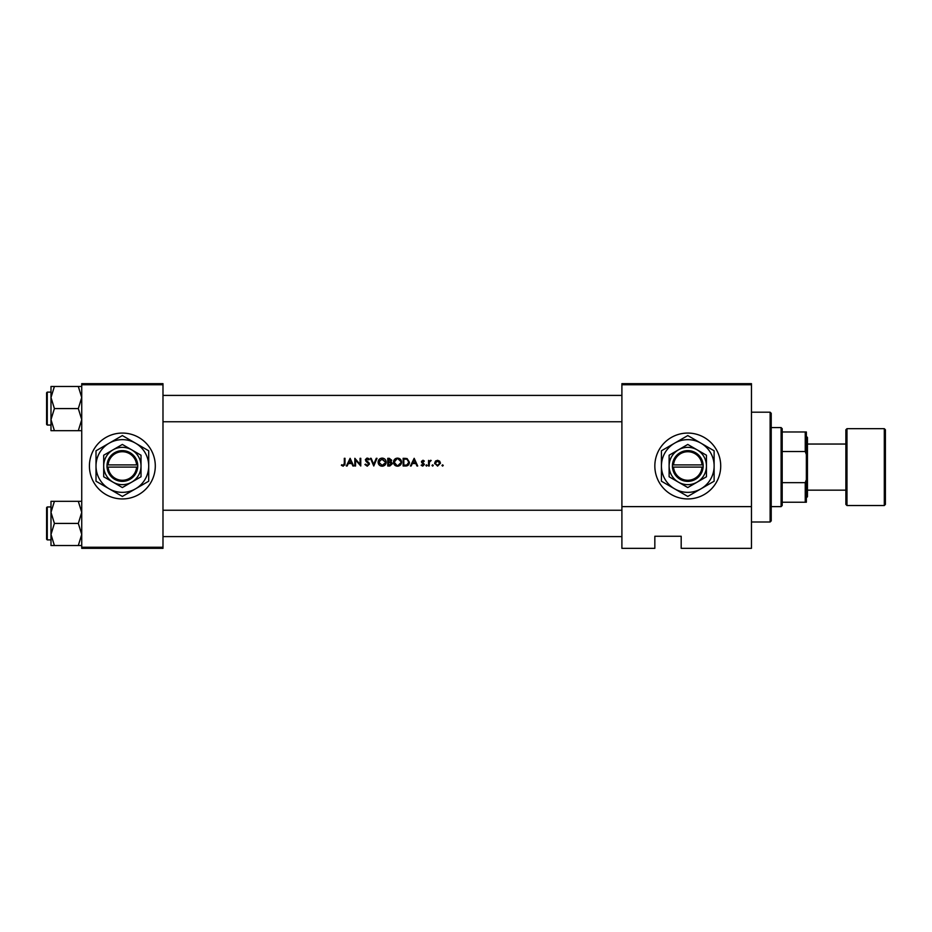 <?xml version="1.0" encoding="UTF-8"?>
<svg xmlns="http://www.w3.org/2000/svg" width="932" height="932" viewBox="0 0 932 932"><rect width="100%" height="100%" fill="white"/><g stroke="black" fill="none" stroke-linecap="round" stroke-linejoin="round"><path stroke-width="1.4" d="M122.36 433.065A32.935 32.935 0 0 0 89.414 466A32.935 32.935 0 0 0 122.36 498.935A32.935 32.935 0 0 0 155.295 466A32.935 32.935 0 0 0 122.36 433.065M687.781 433.065A32.935 32.935 0 0 0 654.835 466A32.935 32.935 0 0 0 687.781 498.935A32.935 32.935 0 0 0 720.716 466A32.935 32.935 0 0 0 687.781 433.065M350.117 458.311L346.378 466L347.135 466L348.3 463.542L351.783 463.542L352.913 466L353.671 466L350.117 458.311M364.901 464.52L367.243 466.198L369.433 464.113L366.078 459.884L367.208 458.905L368.711 459.895L369.34 459.418L367.29 458.113L365.391 459.907L368.746 464.101L367.243 465.406L365.554 464.124L364.901 464.52M382.097 458.113C379.639 458.369 378.31 459.721 378.101 462.19C378.334 464.649 379.685 465.977 382.155 466.198C384.625 465.965 385.965 464.625 386.186 462.156C385.965 459.662 384.601 458.323 382.097 458.113M397.463 458.113C395.017 458.369 393.688 459.721 393.479 462.19C393.7 464.649 395.052 465.977 397.521 466.198C399.991 465.965 401.331 464.625 401.552 462.156C401.343 459.662 399.979 458.323 397.463 458.113M414.169 458.311L410.418 466L411.175 466L412.34 463.542L415.823 463.542L416.965 466L417.711 466L414.169 458.311M426.53 464.823L425.889 465.452L426.53 466.093L427.171 465.452L426.53 464.823L427.171 465.452L426.53 466.093L425.889 465.452L426.53 464.823L427.171 465.452L426.53 466.093L425.889 465.452L426.53 464.823L427.171 465.452L426.53 466.093M432.646 464.823L432.005 465.452L432.646 466.093L433.287 465.452L432.646 464.823L433.287 465.452L432.646 466.093L432.005 465.452L432.646 464.823L433.287 465.452L432.646 466.093L432.005 465.452L432.646 464.823L433.287 465.452L432.646 466.093M442.595 464.823L441.954 465.452L442.595 466.093L443.236 465.452L442.595 464.823L443.236 465.452L442.595 466.093L441.954 465.452L442.595 464.823L443.236 465.452L442.595 466.093L441.954 465.452M437.574 460.28L435.43 461.212L434.662 463.204L437.574 466.093L440.475 463.204L439.706 461.212L437.574 460.28M428.557 460.385L428.557 466L429.244 466L429.361 462.19L431.213 460.478L429.244 461.212L428.557 460.385M424.316 461.084L422.872 460.28L421.462 461.759L423.722 464.509L421.159 465.336L422.767 466.093L424.41 464.474L422.149 461.736L424.316 461.084L423.291 460.35M403.137 466L405.513 466C407.983 465.977 409.288 464.73 409.439 462.249L407.121 458.591L403.137 458.311L403.137 466M387.759 458.311L387.759 466L389.844 466L392.29 463.821L390.811 461.853L391.696 460.222L389.261 458.311L387.759 458.311M370.423 458.311L373.767 466L377.017 458.311L376.283 458.311L373.72 464.369L371.157 458.311L370.423 458.311M354.847 466L355.546 466L355.546 459.965L360.766 466L360.766 458.311L360.078 458.311L360.078 464.369L354.847 458.311L354.847 466M344.304 458.311L344.304 463.425L343.244 465.406L341.764 464.719L341.357 465.313L343.209 466.198L345.003 463.507L345.003 458.311L344.304 458.311M751.46 548.342L681.187 548.342L681.187 536.261L654.835 536.261L654.835 548.342L621.9 548.342L621.9 383.658L751.46 383.658L751.46 548.342M81.736 384.753L81.736 383.658L162.984 383.658L162.984 384.753L81.736 384.753L81.736 547.247L162.984 547.247L162.984 548.342L81.736 548.342L81.736 547.247M162.984 384.753L162.984 547.247M751.46 384.753L621.9 384.753M751.46 506.624L621.9 506.624M443.236 465.452L442.595 466.093M434.708 463.775L435.873 460.816M439.706 461.212L440.475 463.204M439.741 463.647L437.562 465.406L439.788 463.216L437.562 460.979L439.788 463.216L439.624 462.354M438.424 461.142L435.768 461.899M437.131 465.371L438.005 465.371M437.562 465.406L435.395 463.647M435.512 462.354L435.349 463.216L437.562 460.979M429.244 461.212L430.607 460.28L429.244 461.212M429.361 462.19L429.244 464.113M422.872 460.979L422.149 461.736L422.872 460.979L423.85 461.561L422.872 460.979L422.336 462.237L424.41 464.474L423.14 462.82M422.767 466.093L421.159 465.336L423.722 464.509L421.718 462.622L421.555 461.2M421.613 464.823L422.732 465.406L423.699 464.684M421.718 462.622L421.462 461.759L422.872 460.28M414.111 459.814L415.462 462.75L412.713 462.75L414.111 459.814M404.686 458.311L407.121 458.591M409.393 462.948L409.183 463.763M407.039 465.825L406.305 465.965M407.168 459.488L408.752 462.249L406.9 465.021L403.824 465.208L403.824 459.103L406.177 459.208M405.373 459.127L404.36 459.103M408.729 462.691L408.717 461.771M408.554 461.06L408.251 460.443M404.698 465.208L407.319 464.847M407.692 464.602L408.705 462.855M393.933 460.28L395.587 458.591M398.978 458.381L400.376 459.278M401.552 462.156L401.261 463.705M400.387 465.021L398.325 466.128M397.521 466.198L395.972 465.907M395.261 465.534L394.655 465.033M394.143 464.416L393.479 462.19M398.15 458.963L400.807 461.503M400.609 460.886L400.166 460.152M400.807 462.796L398.15 465.348M396.857 465.359L394.166 462.19L394.725 464.008M394.737 460.326L394.166 462.19L396.846 458.963M391.696 460.222L390.811 461.853M391.417 462.144L392.267 463.484M390.52 461.212L391.009 460.233L388.446 461.561L388.446 459.103L390.927 459.779M391.009 460.233L389.739 459.115M390.392 465.138L391.603 463.821L388.446 465.208L388.446 462.354L391.463 463.239M391.603 463.821L390.345 462.447M378.101 462.19L378.171 461.398M378.555 460.28L380.221 458.591M383.611 458.381L385.009 459.278M386.186 462.156L385.895 463.705M385.009 465.021L382.947 466.128M382.155 466.198L380.606 465.907M379.895 465.534L379.289 465.033M378.765 464.416L378.404 463.74M385.44 462.796L382.132 465.406L378.788 462.19L382.132 458.905L385.498 462.156L381.549 458.952M381.491 465.359L382.784 465.348M379.371 460.326L379.359 464.008M366.963 465.383L365.857 464.59M367.243 465.406L368.746 464.101L365.391 459.907M368.746 464.101L365.822 461.084M365.426 459.546L366.917 458.148M367.29 458.113L368.431 458.462M368.478 458.497L369.142 459.161M367.441 458.928L368.548 459.674M367.208 458.905L366.078 459.884L367.627 461.631L366.101 459.674M368.21 462.086L368.839 462.68M369.025 462.936L369.387 463.717M350.059 459.814L351.422 462.75L348.673 462.75L350.059 459.814M344.968 464.427L344.863 465.045M343.209 466.198L341.357 465.313L343.838 465.208M341.764 464.719L342.743 465.301M343.244 465.406L344.304 463.425M770.123 412.2L771.218 413.295L771.218 520.895L770.123 521.99L770.123 412.2L751.46 412.2M162.984 395.401L621.9 395.401M162.984 421.753L621.9 421.753M81.736 501.323L78.311 501.323L81.736 512.367L78.311 523.423L81.736 534.467L78.311 545.523L54.406 545.523L50.992 534.467L54.406 523.423L50.992 512.367L54.406 501.323L50.992 501.323L50.992 545.523L54.406 545.523M46.6 539.232L46.6 507.614L47.264 506.95L47.264 539.884L46.6 539.232M78.311 501.323L54.406 501.323M78.311 523.423L54.406 523.423M78.311 545.523L81.736 545.523M621.9 536.599L162.984 536.599M621.9 510.247L162.984 510.247M50.992 397.533L50.992 419.633L54.406 408.577L50.992 397.533L54.406 386.477L50.992 386.477L50.992 397.533M47.264 425.05L46.6 424.386L46.6 392.768L47.264 392.116L47.264 425.05L50.992 425.05M81.736 386.477L78.311 386.477L81.736 397.533L78.311 408.577L54.406 408.577M78.311 386.477L54.406 386.477M78.311 408.577L81.736 419.633L78.311 430.677L54.406 430.677L50.992 419.633L50.992 430.677L54.406 430.677M78.311 430.677L81.736 430.677M781.098 427.578L782.193 428.673L782.193 505.528L781.098 506.624L781.098 427.578L771.218 427.578M782.193 482.66L805.248 482.66L806.355 479.712L806.355 502.232L805.248 502.232L805.248 482.66M782.193 431.97L806.355 431.97L806.355 479.712M806.355 454.478L805.248 451.531L805.248 431.97M782.193 451.531L805.248 451.531M782.193 502.232L805.248 502.232M885.4 429.768L885.4 504.422L884.305 505.528L884.305 428.673L885.4 429.768M807.45 490.15L845.872 490.15L845.872 504.422L845.872 429.768L846.978 428.673L846.978 505.528L884.305 505.528M806.355 436.351L807.45 437.458L807.45 496.744L806.355 497.839M108.124 467.095L137.726 467.095L137.726 464.905A15.366 15.366 0 0 0 122.36 450.634A15.366 15.366 0 0 0 107.029 464.905L106.982 467.095L108.124 467.095A14.271 14.271 0 0 0 122.36 480.271A14.271 14.271 0 0 0 136.585 467.095M106.982 467.095L107.029 467.095A15.366 15.366 0 0 0 122.36 481.366A15.366 15.366 0 0 0 137.691 467.095M141.023 455.224L122.36 444.447L103.697 455.224L103.697 476.776L122.36 487.553L141.023 476.776L141.023 455.224M103.697 455.224L103.697 476.776M135.536 488.822A26.352 26.352 0 0 0 135.536 443.178A26.352 26.352 0 0 0 96.008 466A26.352 26.352 0 0 0 135.536 488.822L148.701 481.215L148.701 450.785L122.36 435.57L96.008 450.785L96.008 481.215L122.36 496.43L135.536 488.822M131.692 482.159A18.663 18.663 0 0 0 131.692 449.841A18.663 18.663 0 0 0 103.697 466A18.663 18.663 0 0 0 131.692 482.159M107.029 464.905L136.585 464.905A14.271 14.271 0 0 0 122.36 451.729A14.271 14.271 0 0 0 108.124 464.905M137.726 464.905L136.585 464.905M673.545 467.095L703.147 467.095L703.147 464.905A15.366 15.366 0 0 0 687.781 450.634A15.366 15.366 0 0 0 672.45 464.905L672.403 467.095L673.545 467.095A14.271 14.271 0 0 0 687.781 480.271A14.271 14.271 0 0 0 702.006 467.095M672.45 467.095A15.366 15.366 0 0 0 687.781 481.366A15.366 15.366 0 0 0 703.112 467.095M706.444 455.224L687.781 444.447L669.118 455.224L669.118 476.776L687.781 487.553L706.444 476.776L706.444 455.224M669.118 455.224L669.118 476.776M700.957 488.822A26.352 26.352 0 0 0 700.957 443.178A26.352 26.352 0 0 0 661.429 466A26.352 26.352 0 0 0 700.957 488.822L714.122 481.215L714.122 450.785L687.781 435.57L661.429 450.785L661.429 481.215L687.781 496.43L700.957 488.822M697.113 482.159A18.663 18.663 0 0 0 697.113 449.841A18.663 18.663 0 0 0 669.118 466A18.663 18.663 0 0 0 697.113 482.159M703.147 464.905L672.45 464.905M702.006 464.905A14.271 14.271 0 0 0 687.781 451.729A14.271 14.271 0 0 0 673.545 464.905M770.123 521.99L751.46 521.99M47.264 539.884L50.992 539.884M47.264 506.95L50.992 506.95M47.264 392.116L50.992 392.116M781.098 506.624L771.218 506.624M807.45 444.04L845.872 444.04M846.978 428.673L884.305 428.673M846.978 505.528L845.872 504.422"/></g></svg>
